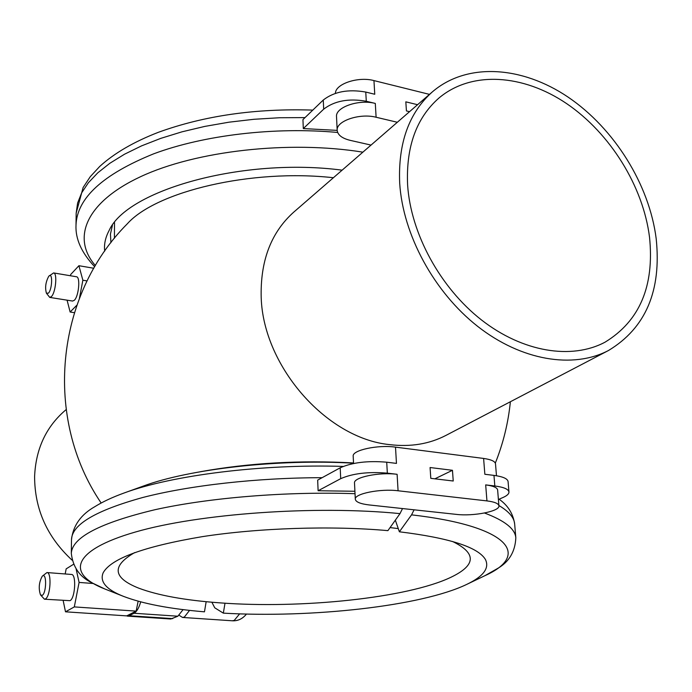 <?xml version="1.0" encoding="UTF-8"?>
<svg xmlns="http://www.w3.org/2000/svg" width="692" height="692" viewBox="0 0 692 692"><rect width="100%" height="100%" fill="white"/><g stroke="black" fill="none" stroke-linecap="round" stroke-linejoin="round"><path stroke-width="1.04" d="M432.37 91.872L293.797 212.089C271.74 231.777 260.858 259.249 261.143 294.507C261.377 364.139 325.595 438.425 389.734 444.627C410.512 447.127 429.239 444.048 445.916 435.415L608.528 350.481C573.123 369.07 521.396 360.67 477.653 326.365C433.97 292.05 402.891 234.64 399.691 183.19C398.004 143.261 408.903 112.822 432.37 91.872C466.988 62.159 521.976 65.922 568.158 97.157C614.392 128.53 649.347 184.591 656.189 238.688C661.595 290.778 645.705 328.034 608.528 350.481M101.162 503.015C43.561 418.487 55.049 296.098 127.354 223.758C156.28 191.364 251.568 168.623 333.406 177.723M200.472 471.702C249.137 462.948 300.155 460.033 353.517 462.948M72.098 560.165C47.177 537.148 34.678 509.277 34.6 476.537C35.759 449.601 45.577 427.89 64.045 411.42L66.095 409.638M649.529 237.252C643.171 186.278 610.275 133.348 566.739 103.679C523.23 74.139 471.468 70.48 438.797 98.16C416.333 117.986 405.936 146.903 407.605 184.902C410.728 233.515 440.173 287.656 481.459 319.938C522.789 352.211 571.653 359.987 605.024 342.185C639.676 321.045 654.511 286.064 649.529 237.252M452.551 541.481C476.702 553.228 476.174 565.156 450.968 577.258C407.553 598.044 301.081 609.021 219.719 602.844C185.145 600.319 158.157 595.431 138.755 588.165C112.761 577.846 111.403 565.987 134.68 552.588M390.063 527.589L398.272 528.601M402.519 508.551L400.002 513.62L387.892 530.643C331.658 525.557 258.877 527.901 202.323 536.646C144.161 546.464 111.109 558.505 103.169 572.777C99.475 581.712 106.257 589.575 123.522 596.383C142.941 603.77 169.929 608.917 204.469 611.832L206.155 601.694M140.71 601.876C138.919 607.991 136.696 611.78 134.04 613.259L129.127 615.724L126.238 615.845M183.095 609.617L177.861 616.209L170.829 619.003L127.328 616.122M44.452 599.211L45.413 598.952C50.481 596.625 51.891 572.172 46.961 572.552L71.449 574.455C76.544 574.092 75.238 598.381 70.004 600.673L44.452 599.211L40.508 594.912C38.371 588.459 38.96 582.223 42.281 576.194L42.619 575.934C46.84 572.751 46.442 593.269 42.221 595.354L40.508 594.912M42.281 576.194L46.961 572.552M189.556 610.379L184.357 617.074L182.515 617.446L179.202 615.335M225.004 603.199L223.334 613.138L214.762 607.818L211.873 602.222M498.404 499.503L503.058 497.47C507.063 495.688 509.027 493.863 508.949 491.995L508.075 481.546C507.565 478.648 502.868 476.598 493.976 475.395L484.85 474.271L483.604 458.441L395.504 447.136C377.815 444.575 351.934 450.233 353.188 456.21L353.551 463.502M395.504 447.136L396.464 463.398L386.716 462.195C367.703 460.587 352.193 462.455 340.204 467.801L317.671 480.118L318.112 490.749L354.909 491.268M496.475 475.75L495.507 463.839C495.074 461.296 491.112 459.505 483.604 458.441M508.949 491.995C508.447 489.157 503.741 487.151 494.823 485.983L485.68 484.893L486.943 500.904L398.073 490.775C380.219 488.474 354.062 493.768 355.307 499.261C355.818 502.011 360.454 503.906 369.225 504.952L456.383 514.39C473.466 516.5 500.108 511.25 498.915 505.835C498.499 503.499 494.503 501.856 486.943 500.904M355.307 499.261L354.503 483.025C353.257 477.342 379.311 471.909 397.104 474.305L387.338 473.146C368.274 471.581 352.73 473.423 340.706 478.665L318.112 490.749M452.464 470.292L453.234 481.009L430.796 478.336L430.078 467.532L452.464 470.292L434.887 478.821M498.915 505.835L497.634 489.997C497.211 487.583 493.223 485.879 485.68 484.893M414.093 509.805L411.558 514.857L399.379 531.793L395.34 520.168M399.379 531.793C449.272 537.918 477.947 547.13 485.395 559.43C489.702 568.08 483.483 576.401 466.737 584.394C421.523 606.201 311.279 618.233 223.334 613.138M138.141 601.192L136.151 611.114L126.697 615.88L65.506 611.814L74.312 606.91L79.087 582.43L93.022 583.477M353.534 463.207C278.668 458.77 189.132 468.96 143.002 486.182L124.171 492.972C171.763 475.292 262.294 463.804 343.18 466.417M79.087 582.43L76.155 569.118M136.151 611.114L74.312 606.91M63.154 600.518L65.506 611.814M73.508 564.3L66.164 568.867L65.178 573.971M112.424 225.298L110.452 234.06L110.919 242.693M342.116 170.163C243.091 157.136 126.636 190.144 109.042 230.661C105.366 237.564 103.912 244.388 104.691 251.135M74.347 300.259L72.625 301.055L49.737 297.404L46.407 293.183C44.868 287.595 45.663 281.947 48.786 276.22L53.604 272.933L76.466 276.765C80.54 276.774 78.784 296.297 74.347 300.259M53.604 272.933C57.531 272.925 55.723 292.569 51.416 296.583L49.737 297.404M429.472 94.38L373.957 80.592L374.753 94.259L365.765 92.062C348.258 88.974 334.089 91.629 323.268 100.029L302.94 119.604L303.312 128.574L337.186 130.381C337.765 135.035 342.099 138.357 350.204 140.355L371.033 145.086M397.329 122.268L376.111 117.251C359.632 112.917 335.854 121.1 337.186 130.39L336.52 116.714C335.179 107.295 358.871 99.017 375.298 103.428L366.284 101.257C348.742 98.195 334.539 100.833 323.683 109.163L303.312 128.574M417.57 104.708L405.823 101.836L406.429 110.928L409.534 111.68M373.957 80.592C358.162 76.241 335.274 83.957 335.412 93.342M79.45 298.174L82.867 280.217L87.054 280.917M82.867 280.217L78.914 265.711L70.705 274.49L70.463 275.753M93.792 268.254L78.914 265.711M74.338 312.68L70.126 312.014L76.821 305.241M67.081 300.172L70.126 312.014M46.407 293.183L48.431 293.157C52.185 289.55 52.869 272.484 49.141 275.883M400.002 513.62C315.396 505.195 198.552 513.637 135.312 532.044C71.527 550.425 66.06 573.936 104.812 588.97L91.214 582.456C79.537 576.644 72.902 566.947 71.302 553.358L71.501 539.466C73.179 525.505 80.929 514.597 94.743 506.726C102.753 501.752 112.562 497.167 124.171 492.972M355.031 493.699C286.609 491.303 209.416 497.626 155.017 509.701C100.02 522.884 72.115 537.442 71.302 553.358M134.04 613.259L177.861 616.209M239.631 613.847L234.225 620.43L232.287 620.785L182.515 617.446M493.976 475.395L494.823 485.983M397.104 474.305L398.073 490.775M386.716 462.195L387.338 473.146M322.126 477.688C257.069 477.739 189.504 485.403 142.794 497.487C95.851 510.48 72.08 524.475 71.501 539.466M340.204 467.801L340.706 478.665M498.889 505.515C508.905 511.431 514.165 517.59 514.658 523.991C513.101 513.646 507.911 505.385 499.088 499.2M484.512 513.014C504.728 520.6 515.159 528.878 515.825 537.84L514.658 523.991M411.558 514.857C509.347 526.05 531.145 555.019 484.876 575.701L497.989 568.244C509.234 561.644 515.185 551.507 515.825 537.84M129.127 615.724L172.715 618.622M362.876 152.162C288.72 140.191 195.602 150.899 140.545 176.711C85.22 202.54 71.639 238.42 95.375 265.546M337.653 132.466C274.594 126.653 203.794 135.113 153.65 153.832C102.892 174.384 77.011 198.137 76.008 225.099L76.172 213.145L83.118 187.515L90.297 176.65L99.76 166.409C114.318 153.174 133.841 141.817 158.321 132.328C204.149 115.685 255.642 108.272 312.801 110.106M375.298 103.428L376.111 117.251M365.765 92.062L366.284 101.257M305.025 117.597L279.49 117.744L253.999 119.284L228.974 122.19L204.832 126.402L181.987 131.826L160.786 138.365L141.531 145.882L124.499 154.23L109.872 163.26L97.806 172.81L88.394 182.723L81.656 192.852L77.608 203.033L76.172 213.145M323.268 100.029L323.683 109.163M495.316 463.112C503.222 443.364 508.248 422.907 510.376 401.741M114.422 238.273L114.509 222.59M123.522 596.383L104.812 588.97M246.482 614.046C242.563 618.864 237.832 621.113 232.287 620.785M466.737 584.394L484.876 575.701M94.683 266.723C81.544 252.788 75.316 238.913 76.008 225.099"/></g></svg>
